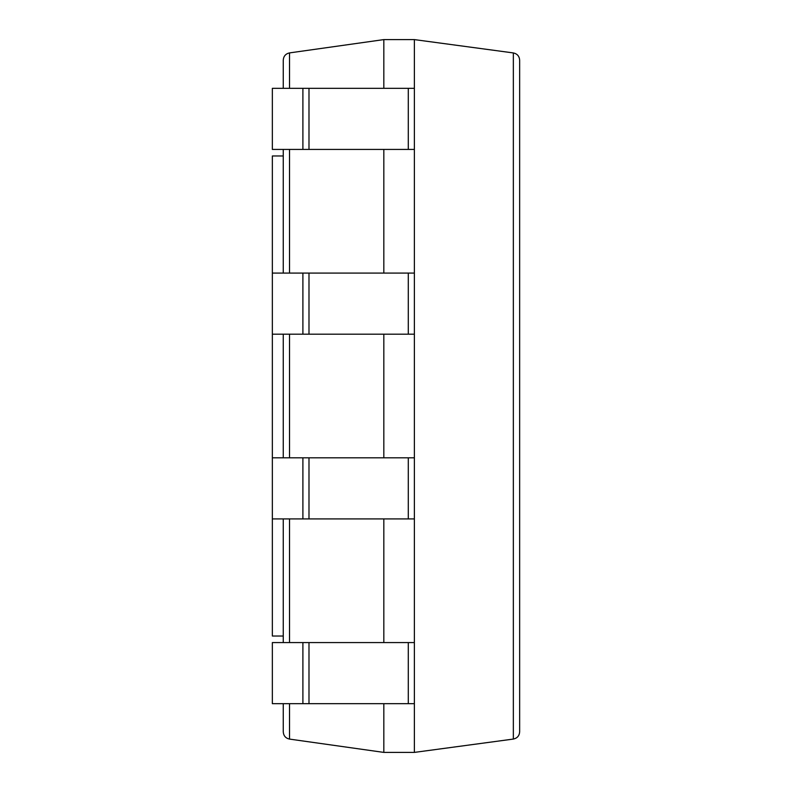 <?xml version="1.0" encoding="UTF-8"?>
<svg xmlns="http://www.w3.org/2000/svg" width="792" height="792" viewBox="0 0 792 792"><rect width="100%" height="100%" fill="white"/><g stroke="black" fill="none" stroke-linecap="round" stroke-linejoin="round"><path stroke-width="1.19" d="M302.9 88.328L302.9 149.431L272.349 149.431L272.349 88.328L414.374 88.328L414.374 39.6L383.823 39.6L289.516 52.906C285.655 53.757 283.576 56.163 283.259 60.103L283.259 88.328M383.823 703.672L383.823 752.4L289.516 739.094C285.655 738.243 283.576 735.837 283.259 731.897L283.259 703.672M383.823 39.6L383.823 88.328M383.823 149.431L383.823 273.082M383.823 334.175L383.823 457.825M383.823 518.918L383.823 642.569M283.259 149.431L283.259 273.082M283.259 334.175L283.259 457.825M283.259 518.918L283.259 642.569M383.823 752.4L414.374 752.4L513.345 739.065C517.235 738.223 519.334 735.817 519.651 731.857L519.651 60.142C519.334 56.182 517.235 53.777 513.345 52.935L513.345 739.065M302.9 149.431L414.374 149.431L414.374 752.4M414.374 39.6L513.345 52.935M302.9 703.672L272.349 703.672L272.349 642.569L302.9 642.569L302.9 703.672L414.374 703.672M302.9 642.569L414.374 642.569M283.259 155.975L272.349 155.975L272.349 457.825L302.9 457.825L302.9 518.918L414.374 518.918M272.349 457.825L272.349 518.918L302.9 518.918M302.9 457.825L414.374 457.825M272.349 273.082L302.9 273.082L302.9 334.175L414.374 334.175M272.349 334.175L302.9 334.175M302.9 273.082L414.374 273.082M414.374 88.328L414.374 149.431M272.349 518.918L272.349 636.026L283.259 636.026M289.516 52.906L289.516 88.328M289.516 149.431L289.516 273.082M289.516 334.175L289.516 457.825M289.516 518.918L289.516 642.569M289.516 703.672L289.516 739.094M308.989 642.569L308.989 703.672M408.286 642.569L408.286 703.672M308.989 457.825L308.989 518.918M408.286 457.825L408.286 518.918M308.989 273.082L308.989 334.175M408.286 273.082L408.286 334.175M308.989 88.328L308.989 149.431M408.286 88.328L408.286 149.431"/></g></svg>
